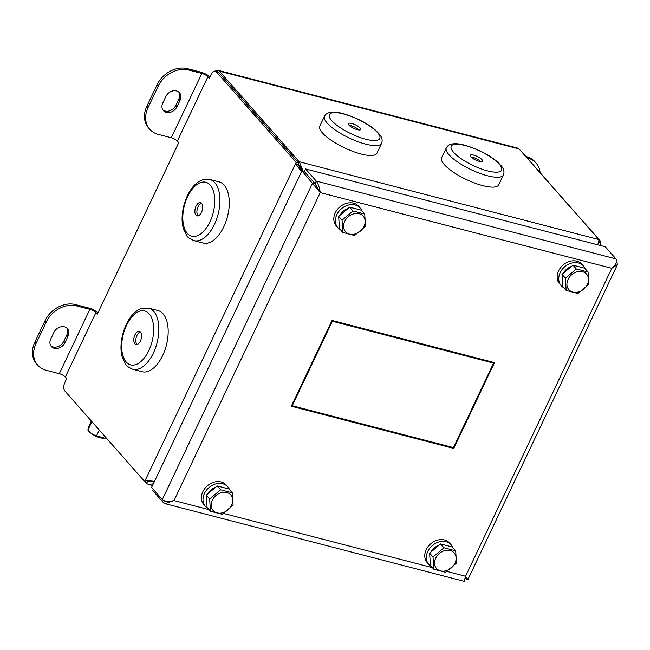 <?xml version="1.0" encoding="UTF-8"?>
<svg xmlns="http://www.w3.org/2000/svg" width="650" height="650" viewBox="0 0 650 650"><rect width="100%" height="100%" fill="white"/><g stroke="black" fill="none" stroke-linecap="round" stroke-linejoin="round"><path stroke-width="0.97" d="M361.887 210.803A14.869 11.846 138.6 0 0 360.173 208A14.869 11.846 138.6 0 0 341.185 208.943A14.869 11.846 138.6 0 0 337.862 227.654A14.869 11.846 138.6 0 0 340.429 229.718M360.173 208L358.589 206.196A14.869 11.846 138.6 0 0 339.601 207.147A14.869 11.846 138.6 0 0 336.277 225.859L337.862 227.654M229.507 489.604A14.869 11.846 138.6 0 0 227.784 486.793A14.869 11.846 138.6 0 0 208.804 487.736A14.869 11.846 138.6 0 0 205.481 506.456A14.869 11.846 138.6 0 0 208.049 508.511M227.784 486.793L226.2 484.997A14.869 11.846 138.6 0 0 207.22 485.94A14.869 11.846 138.6 0 0 203.889 504.66L205.481 506.456M585.236 268.799A14.869 11.846 138.6 0 0 583.521 265.988A14.869 11.846 138.6 0 0 564.533 266.939A14.869 11.846 138.6 0 0 561.21 285.651A14.869 11.846 138.6 0 0 563.778 287.706M583.521 265.988L581.929 264.192A14.869 11.846 138.6 0 0 562.949 265.135A14.869 11.846 138.6 0 0 559.626 283.855L561.21 285.651M452.855 547.592A14.869 11.846 138.6 0 0 451.132 544.789A14.869 11.846 138.6 0 0 432.152 545.732A14.869 11.846 138.6 0 0 428.821 564.444A14.869 11.846 138.6 0 0 431.397 566.508M451.132 544.789L449.548 542.986A14.869 11.846 138.6 0 0 430.568 543.936A14.869 11.846 138.6 0 0 427.237 562.648L428.821 564.444M494.496 362.619L332.061 320.442L291.33 406.226L453.765 448.402L494.496 362.619M348.026 208.504A11.026 8.783 138.6 0 0 340.161 215.109M338.91 219.984A11.026 8.783 138.6 0 0 338.983 221.146M215.646 487.305A11.026 8.783 138.6 0 0 207.781 493.911M206.521 498.777A11.026 8.783 138.6 0 0 206.594 499.939M571.374 266.5A11.026 8.783 138.6 0 0 563.509 273.106M562.258 277.973A11.026 8.783 138.6 0 0 562.323 279.134M438.994 545.293A11.026 8.783 138.6 0 0 431.129 551.899M429.869 556.774A11.026 8.783 138.6 0 0 429.942 557.936M616.574 261.414L617.5 264.534L611.812 268.296C616.07 264.558 617.451 261.422 615.964 258.895L605.264 246.748L305.573 168.935L316.274 181.074C318.232 183.747 319.556 187.59 320.247 192.587L301.917 170.877L151.612 487.419L162.305 499.558C164.767 501.564 168.667 501.889 174.013 500.549L165.027 503.636L464.238 581.327L465.579 576.258C468.106 579.678 468.536 580.466 466.871 578.638M165.027 503.636L163.524 502.767L152.823 490.62L153.392 489.434M617.5 264.534L467.878 579.629L464.953 578.443M446.932 571.415L465.579 576.258L611.812 268.296L320.247 192.587L315.047 183.649L304.354 171.511L315.047 183.649L316.274 181.074L615.964 258.895M452.936 447.468L453.765 448.402M319.053 191.238L315.047 183.649L312.609 183.016L162.305 499.558M364.731 214.037L361.351 210.202L349.635 207.155L338.683 216.361L339.446 228.605L342.826 232.432L342.054 220.188L353.007 210.99L364.731 214.037L365.503 226.281L354.551 235.479L342.826 232.432M232.351 492.83L228.971 488.995L217.246 485.956L206.294 495.154L207.066 507.398L210.446 511.233L209.674 498.989L220.626 489.783L232.351 492.83L233.123 505.074L222.17 514.272L210.446 511.233M588.079 272.025L584.699 268.19L572.983 265.151L562.023 274.349L562.794 286.593L566.174 290.428L565.403 278.184L576.355 268.978L588.079 272.025L588.851 284.269L577.899 293.475L566.174 290.428M455.699 550.826L452.319 546.991L440.594 543.944L429.642 553.15L430.414 565.394L433.794 569.221L433.022 556.977L443.974 547.779L455.699 550.826L456.462 563.071L445.51 572.268L433.794 569.221M301.917 170.877L304.354 171.511L305.573 168.935M493.586 363.106L332.369 321.246L292.24 405.746L453.456 447.606L493.586 363.106L492.757 362.172M331.923 320.743L332.369 321.246M291.801 405.234L292.24 405.746M349.635 207.155L353.007 210.99M338.683 216.361L342.054 220.188M217.246 485.956L220.626 489.783M206.294 495.154L209.674 498.989M572.983 265.151L576.355 268.978M562.023 274.349L565.403 278.184M440.594 543.944L443.974 547.779M429.642 553.15L433.022 556.977M364.008 226.403A11.773 9.376 -41.4 0 1 345.353 231.465A11.773 9.376 -41.4 0 1 353.73 213.826A11.773 9.376 -41.4 0 1 364.008 226.403M231.627 505.196A11.773 9.376 -41.4 0 1 212.972 510.266A11.773 9.376 -41.4 0 1 221.349 492.619A11.773 9.376 -41.4 0 1 231.627 505.196M587.356 284.399A11.773 9.376 -41.4 0 1 568.701 289.461A11.773 9.376 -41.4 0 1 577.078 271.814A11.773 9.376 -41.4 0 1 587.356 284.399M454.976 563.192A11.773 9.376 -41.4 0 1 436.321 568.254A11.773 9.376 -41.4 0 1 444.698 550.615A11.773 9.376 -41.4 0 1 454.976 563.192M303.119 171.186L299.333 161.85A7.93 4.225 -75.4 0 0 299.236 161.744L219.399 71.142A7.93 4.225 -75.4 0 0 218.132 70.33L517.822 148.143A7.93 4.225 104.6 0 1 519.09 148.956L598.926 239.557A7.93 4.225 104.6 0 1 599.024 239.671L597.781 244.806M144.836 481.552L146.486 483.429A7.93 4.225 -75.4 0 0 146.583 483.535L148.549 484.445L153.311 483.844M381.582 143.349L376.902 153.213A31.598 9.059 -154.6 0 1 360.986 153.993A31.598 9.059 -154.6 0 1 331.476 140.489A31.598 9.059 -154.6 0 1 319.816 126.108L324.504 116.244C325.894 113.653 328.469 112.279 332.231 112.141C337.529 111.646 345.979 113.929 357.581 118.999C364.983 122.492 371.061 126.303 375.798 130.423L379.909 134.802C382.143 137.751 382.704 140.603 381.582 143.349A31.598 9.059 -154.6 0 1 365.674 144.129A31.598 9.059 -154.6 0 1 336.164 130.626A31.598 9.059 -154.6 0 1 324.504 116.244M503.409 174.98L498.721 184.852A31.598 9.059 -154.6 0 1 482.812 185.632A31.598 9.059 -154.6 0 1 453.302 172.12A31.598 9.059 -154.6 0 1 441.642 157.747L446.331 147.875C447.72 145.283 450.296 143.91 454.058 143.772C459.355 143.276 467.805 145.559 479.407 150.629C486.809 154.123 492.887 157.934 497.624 162.053L501.735 166.433C503.969 169.382 504.53 172.234 503.409 174.98A31.598 9.059 -154.6 0 1 487.5 175.76A31.598 9.059 -154.6 0 1 457.99 162.256A31.598 9.059 -154.6 0 1 446.331 147.875M301.86 171.868C301.657 168.862 300.398 166.368 298.074 164.385A4.956 2.641 -75.4 0 0 298.017 164.312L298.626 163.028L218.79 72.426A6.443 3.429 -75.4 0 0 217.758 71.768L215.321 71.134A6.443 3.429 -75.4 0 0 211.128 74.449L209.292 78.309L207.911 76.733A4.956 1.422 25.4 0 0 201.866 73.434L188.727 70.021A24.781 19.736 138.6 0 0 158.234 86.19L148.054 107.64A24.781 19.736 138.6 0 0 149.768 129.293A24.781 19.736 138.6 0 0 158.178 134.355L171.316 137.768A4.956 1.422 -154.6 0 1 177.361 141.074L178.742 142.643L97.281 314.21L95.891 312.642A4.956 1.422 25.4 0 0 89.854 309.335L76.708 305.923A24.781 19.736 138.6 0 0 46.223 322.099L36.034 343.541A24.781 19.736 138.6 0 0 37.749 365.202A24.781 19.736 138.6 0 0 46.158 370.264L59.304 373.677A4.956 1.422 -154.6 0 1 65.341 376.976L66.731 378.552L64.894 382.411A6.443 3.429 -75.4 0 0 64.821 390.91L144.657 481.512L145.275 480.22L154.472 481.382M299.333 161.85L298.074 164.385M146.583 483.535L147.769 480.919L149.297 481.569L152.961 481.349M218.132 70.33A7.93 4.225 -75.4 0 0 215.377 71.151M144.657 481.512L147.095 482.146L147.704 480.854A4.956 2.641 -75.4 0 0 147.769 480.919M357.297 129.675A6.817 1.95 -154.6 0 1 350.927 126.758A6.817 1.95 -154.6 0 1 348.416 123.662A6.817 1.95 -154.6 0 1 355.404 124.816A6.817 1.95 -154.6 0 1 360.726 129.504A6.817 1.95 -154.6 0 1 357.297 129.675M479.123 161.306A6.817 1.95 -154.6 0 1 472.753 158.397A6.817 1.95 -154.6 0 1 470.243 155.293A6.817 1.95 -154.6 0 1 477.23 156.447A6.817 1.95 -154.6 0 1 482.552 161.135A6.817 1.95 -154.6 0 1 479.123 161.306M349.172 125.336A6.817 1.95 -154.6 0 1 358.946 129.976M470.998 156.967A6.817 1.95 -154.6 0 1 480.773 161.606M92.438 422.248L91.861 421.59M91.715 422.029L87.888 430.081C90.293 432.989 93.178 434.891 96.541 435.793L104.902 438.246L106.129 437.783M99.279 430.016L96.541 435.793M91.358 421.021L88.619 426.798L87.864 430.048L88.912 431.34A9.417 2.697 25.4 0 0 103.464 438.246L104.902 438.246M98.369 437.117A4.956 1.422 -154.6 0 1 92.999 434.566M302.023 171.901L298.017 164.312L295.579 163.678L296.189 162.394L216.352 71.793A6.443 3.429 -75.4 0 0 215.321 71.134M151.109 481.739L148.249 480.797M146.486 483.429L147.704 480.854L145.275 480.22L295.579 163.678L301.502 171.746M97.922 312.853A7.93 2.275 25.4 0 0 88.66 307.986L75.522 304.574A24.781 19.736 138.6 0 0 45.029 320.751L34.848 342.192A24.781 19.736 138.6 0 0 36.562 363.854L37.749 365.202M209.942 76.944A7.93 2.275 25.4 0 0 200.679 72.085L187.533 68.672A24.781 19.736 138.6 0 0 157.048 84.841L146.868 106.291A24.781 19.736 138.6 0 0 148.574 127.944L149.768 129.293M298.626 163.028L296.189 162.394M148.671 308.124L158.007 310.554A31.598 16.819 104.6 0 1 162.695 355.469A31.598 16.819 104.6 0 1 142.131 371.719L132.787 369.289C128.269 367.193 125.864 365.487 125.58 364.171L122.362 357.37C119.689 349.643 120.534 333.881 128.481 320.279C132.34 313.877 136.955 309.855 142.326 308.206L148.671 308.124A31.598 16.819 104.6 0 1 153.359 353.039A31.598 16.819 104.6 0 1 132.787 369.289M209.771 179.449L219.107 181.878A31.598 16.819 104.6 0 1 223.795 226.793A31.598 16.819 104.6 0 1 203.231 243.043L193.887 240.614C189.369 238.518 186.964 236.811 186.68 235.495L183.463 228.694C180.789 220.967 181.634 205.205 189.581 191.604C193.432 185.201 198.055 181.179 203.426 179.53L209.771 179.449A31.598 16.819 104.6 0 1 214.459 224.364A31.598 16.819 104.6 0 1 193.887 240.614M50.83 345.792A8.669 6.906 138.6 0 0 63.797 341.283L66.853 334.848A8.669 6.906 138.6 0 0 66.788 327.99M162.841 109.891A8.669 6.906 138.6 0 0 175.809 105.373L178.864 98.938A8.669 6.906 138.6 0 0 178.807 92.081M64.984 342.631L68.039 336.196A8.669 6.906 138.6 0 0 67.438 328.616A8.669 6.906 138.6 0 0 53.828 332.499L50.773 338.934A8.669 6.906 138.6 0 0 51.366 346.515A8.669 6.906 138.6 0 0 64.984 342.631L63.797 341.283M176.995 106.722L180.05 100.287A8.669 6.906 138.6 0 0 179.457 92.706A8.669 6.906 138.6 0 0 165.839 96.598L162.784 103.033A8.669 6.906 138.6 0 0 163.386 110.614A8.669 6.906 138.6 0 0 176.995 106.722L175.809 105.373M140.408 341.006A6.817 3.624 104.6 0 1 135.972 344.516A6.817 3.624 104.6 0 1 134.176 337.009A6.817 3.624 104.6 0 1 139.393 331.321A6.817 3.624 104.6 0 1 140.408 341.006M201.508 212.331A6.817 3.624 104.6 0 1 197.072 215.841A6.817 3.624 104.6 0 1 195.268 208.333A6.817 3.624 104.6 0 1 200.493 202.646A6.817 3.624 104.6 0 1 201.508 212.331M137.061 344.492A6.817 3.624 104.6 0 1 136.199 337.537A6.817 3.624 104.6 0 1 140.335 331.866M198.161 215.824A6.817 3.624 104.6 0 1 197.299 208.861A6.817 3.624 104.6 0 1 201.435 203.19M598.707 242.393L600.137 242.767L600.275 245.456M598.999 241.02L600.754 241.475L600.137 242.767M520.382 150.426A6.443 3.429 104.6 0 1 520.918 150.873L600.754 241.475M540.134 172.689A24.781 19.736 138.6 0 0 536.104 163.093L534.918 161.744A24.781 19.736 138.6 0 0 526.508 156.683L525.891 156.528M536.104 163.093A24.781 19.736 138.6 0 0 527.694 158.031L527.085 157.877M320.247 192.587L174.013 500.549L209.048 509.649M223.584 513.427L432.396 567.645M163.524 502.767L164.442 500.833M616.476 261.918L617.175 262.096M298.017 164.312L299.236 161.744L598.926 239.557M219.399 71.142L519.09 148.956M365.714 139.23A27.877 7.987 -154.6 0 1 329.217 115.123A27.877 7.987 -154.6 0 1 368.777 125.393A27.877 7.987 -154.6 0 1 365.714 139.23M487.541 170.861A27.877 7.987 -154.6 0 1 451.043 146.754A27.877 7.987 -154.6 0 1 490.604 157.032A27.877 7.987 -154.6 0 1 487.541 170.861M218.79 72.426L216.352 71.793M207.911 76.733L177.361 141.074M95.891 312.642L65.341 376.976M201.866 73.434L171.316 137.768M89.854 309.335L59.304 373.677M34.848 342.192L36.034 343.541M45.029 320.751L46.223 322.099M75.522 304.574L76.708 305.923M66.853 334.848L68.039 336.196M146.868 106.291L148.054 107.64M157.048 84.841L158.234 86.19M187.533 68.672L188.727 70.021M178.864 98.938L180.05 100.287M148.826 350.561A27.877 14.844 104.6 0 1 122.192 352.487A27.877 14.844 104.6 0 1 142.033 310.7A27.877 14.844 104.6 0 1 148.826 350.561M209.926 221.886A27.877 14.844 104.6 0 1 183.292 223.811A27.877 14.844 104.6 0 1 203.133 182.024A27.877 14.844 104.6 0 1 209.926 221.886M526.508 156.683L527.694 158.031M152.531 485.485L148.549 484.445"/></g></svg>
